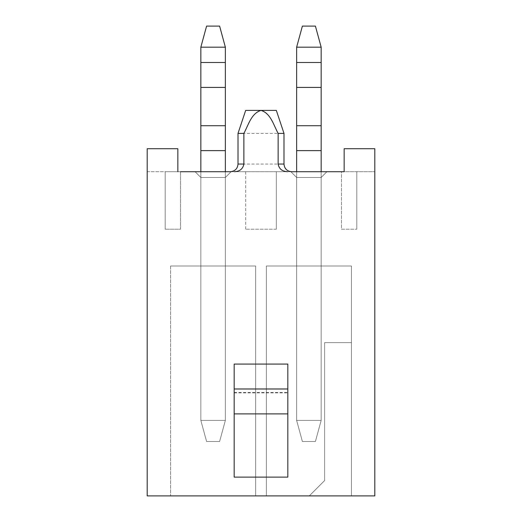<?xml version="1.0" encoding="UTF-8"?>
<svg xmlns="http://www.w3.org/2000/svg" width="522" height="522" viewBox="0 0 522 522"><rect width="100%" height="100%" fill="white"/><g stroke="black" fill="none" stroke-linecap="round" stroke-linejoin="round"><path stroke-width="0.39" stroke-dasharray="2.61 1.96" d="M276.327 229.197L245.673 229.197L276.327 229.197L276.327 171.712L276.327 229.197M245.673 229.197L245.673 171.712L276.327 171.712L245.673 171.712L245.673 229.197M231.109 171.712L195.091 171.712L231.109 171.712L195.091 171.712L231.109 171.712L225.36 177.46L200.839 177.46L225.36 177.46L200.839 177.46L225.36 177.46L231.109 171.712M180.527 171.712L180.527 229.197L165.2 229.197L180.527 229.197L180.527 171.712L165.2 171.712L374.809 171.712L341.473 171.712L341.473 229.197L356.8 229.197L341.473 229.197L341.473 171.712M291.654 171.712L230.346 171.712M147.191 171.712L177.845 171.712L147.191 171.712L147.191 148.724L147.191 171.712M326.909 171.712L290.891 171.712L326.909 171.712L290.891 171.712L326.909 171.712L321.16 177.46L296.64 177.46L321.16 177.46L296.64 177.46L321.16 177.46L326.909 171.712M255.636 265.979L170.563 265.979L255.636 265.979L255.636 495.9L170.563 495.9L255.636 495.9L170.563 495.9L255.636 495.9L255.636 265.979L170.563 265.979L170.563 495.9L170.563 265.979L255.636 265.979L255.636 495.9L255.636 265.979M225.36 265.979L200.839 265.979L225.36 265.979L200.839 265.979L225.36 265.979L225.36 177.46L225.36 265.979M266.364 495.9L351.437 495.9L266.364 495.9L309.285 495.9L266.364 495.9L266.364 265.979L351.437 265.979L266.364 265.979L266.364 495.9L266.364 265.979L351.437 265.979L351.437 342.621L324.612 342.621L324.612 480.573L309.285 495.9L324.612 480.573L324.612 342.621L351.437 342.621L351.437 265.979L351.437 495.9L351.437 265.979L266.364 265.979L266.364 495.9M177.845 171.712L177.845 148.724L177.845 171.712L177.845 148.724L147.191 148.724L177.845 148.724L147.191 148.724L147.191 495.9L374.809 495.9L374.809 148.724L344.155 148.724L344.155 171.712L344.155 148.724L374.809 148.724L374.809 171.712L374.809 148.724L344.155 148.724L344.155 171.712M321.16 265.979L296.64 265.979L321.16 265.979L296.64 265.979L321.16 265.979L321.16 177.46L321.16 265.979M234.176 364.082L234.176 477.121M287.824 364.082L287.824 477.121M287.824 388.988L287.824 392.877L287.824 388.988M234.176 388.988L234.176 392.877L234.176 388.988M296.64 265.979L296.64 177.46L290.891 171.712L296.64 177.46L290.891 171.712L296.64 177.46L296.64 265.979M356.8 229.197L356.8 171.712L356.8 229.197M170.563 265.979L170.563 495.9L170.563 265.979M200.839 265.979L200.839 177.46L195.091 171.712L200.839 177.46L195.091 171.712L200.839 177.46L200.839 265.979M165.2 229.197L165.2 171.712L165.2 229.197M238.006 133.397L283.994 133.397M261 110.403L276.327 110.403M296.64 47.176L302.388 26.1L296.64 47.176L296.64 420.412L302.388 441.488L315.412 441.488L302.388 441.488L296.64 420.412L296.64 62.503L296.64 420.412L321.16 420.412L321.16 47.176L296.64 47.176L296.64 62.503L296.64 47.176L321.16 47.176L315.412 26.1L321.16 47.176L315.412 26.1L302.388 26.1L315.412 26.1L302.388 26.1L296.64 47.176L321.16 47.176L321.16 420.412L296.64 420.412L296.64 171.712M321.16 47.176L321.16 420.412L296.64 420.412L321.16 420.412L315.412 441.488L321.16 420.412L315.412 441.488L302.388 441.488L315.412 441.488L321.16 420.412L321.16 171.712M302.388 441.488L296.64 420.412L302.388 441.488M200.839 47.176L206.588 26.1L200.839 47.176L200.839 420.412L206.588 441.488L219.612 441.488L206.588 441.488L200.839 420.412L200.839 62.503L200.839 420.412L225.36 420.412L225.36 47.176L200.839 47.176L200.839 62.503L200.839 47.176L225.36 47.176L219.612 26.1L225.36 47.176L219.612 26.1L206.588 26.1L219.612 26.1L206.588 26.1L200.839 47.176L225.36 47.176L225.36 420.412L200.839 420.412L200.839 171.712M225.36 47.176L225.36 420.412L200.839 420.412L225.36 420.412L219.612 441.488L225.36 420.412L219.612 441.488L206.588 441.488L219.612 441.488L225.36 420.412L225.36 171.712M206.588 441.488L200.839 420.412L206.588 441.488M234.176 392.446L287.824 392.446M238.006 164.052L283.994 164.052M296.64 150.636L321.16 150.636M296.64 62.503L321.16 62.503M296.64 87.409L321.16 87.409M296.64 125.73L321.16 125.73M200.839 150.636L225.36 150.636M200.839 62.503L225.36 62.503M200.839 87.409L225.36 87.409M200.839 125.73L225.36 125.73M234.176 392.877L287.824 392.877"/><path stroke-width="0.78" d="M261 110.403L245.673 110.403L276.327 110.403L283.994 133.397L278.135 133.397C273.639 125.254 270.807 113.352 261 110.403C251.16 113.385 248.355 125.28 243.865 133.397L243.865 164.052L238.006 164.052C237.595 168.665 235.044 171.216 230.346 171.712L180.527 171.712M177.845 171.712L177.845 148.724L147.191 148.724L147.191 495.9L374.809 495.9L374.809 148.724L344.155 148.724L344.155 171.712L291.654 171.712C287.002 171.262 284.444 168.704 283.994 164.052L278.135 164.052L278.135 133.397M344.155 171.712L341.473 171.712M243.865 164.052C242.971 168.86 239.833 171.418 234.45 171.712M287.55 171.712C282.167 171.418 279.029 168.867 278.135 164.052M287.824 413.894L234.176 413.894L234.176 477.121L287.824 477.121L287.824 364.082L234.176 364.082L234.176 388.988L287.824 388.988M234.176 413.894L234.176 388.988M243.865 133.397L238.006 133.397L238.006 164.052M296.64 171.712L296.64 47.176L302.388 26.1L315.412 26.1L321.16 47.176L296.64 47.176M321.16 171.712L321.16 47.176M200.839 171.712L200.839 47.176L206.588 26.1L219.612 26.1L225.36 47.176L200.839 47.176M225.36 171.712L225.36 47.176M296.64 150.636L321.16 150.636M296.64 125.73L321.16 125.73M296.64 87.409L321.16 87.409M296.64 62.503L321.16 62.503M200.839 150.636L225.36 150.636M200.839 125.73L225.36 125.73M200.839 87.409L225.36 87.409M200.839 62.503L225.36 62.503M283.994 133.397L283.994 164.052M245.673 110.403L238.006 133.397"/></g></svg>
